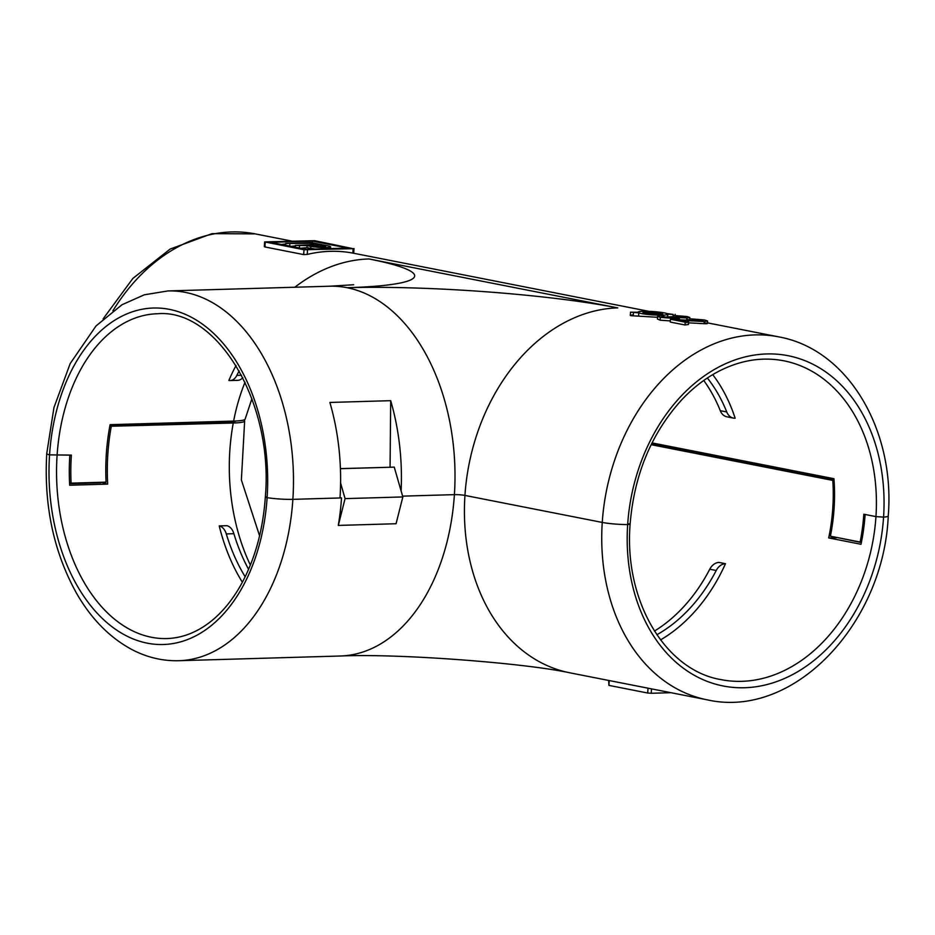 <?xml version="1.0" encoding="UTF-8"?>
<svg xmlns="http://www.w3.org/2000/svg" width="935" height="935" viewBox="0 0 935 935"><rect width="100%" height="100%" fill="white"/><g stroke="black" fill="none" stroke-linecap="round" stroke-linejoin="round"><path stroke-width="1.4" d="M243.638 420.049A32.421 3.6 -176.2 0 1 244.643 421.112A32.421 3.6 -176.2 0 1 233.259 423.006L109.804 426.278M656.861 634.76A155.479 116.98 101.1 0 0 716.222 570.49A13.546 10.191 -78.9 0 1 725.49 563.7A162.468 122.251 -78.9 0 1 660.554 639.914M654.453 631.09A155.479 116.98 101.1 0 0 709.758 569.216A13.546 10.191 -78.9 0 1 719.027 562.426L725.49 563.7M651.146 444.686L832.793 480.415A162.468 122.251 101.1 0 1 828.69 537.929L861.006 544.287A162.468 122.251 101.1 0 0 865.109 514.472L875.955 516.611A162.468 122.251 101.1 0 1 721.072 679.628C665.358 670.372 623.879 601.053 630.108 524.255L627.665 524.57A19.997 2.221 -176.2 0 1 602.257 522.431A19.997 2.221 3.8 0 0 627.665 524.57L630.108 524.255L628.916 523.81M883.575 517.113A19.997 2.221 3.8 0 0 888.25 516.003A19.997 2.221 -176.2 0 1 883.575 517.113L875.955 516.611L883.575 517.113A168.3 126.634 -78.9 0 1 744.54 687.739A168.3 126.634 -78.9 0 1 627.665 524.57A168.3 126.634 -78.9 0 1 766.712 353.944A168.3 126.634 -78.9 0 1 883.575 517.113M340.422 468.692L394.243 467.126L340.422 468.622M251.901 398.754L245.134 419.149A32.783 3.635 -176.2 0 1 233.621 421.077L110.108 424.677A162.468 105.491 -91.7 0 0 106.052 482.133L71.083 483.15A162.468 105.491 88.3 0 1 71.364 455.088L49.555 454.866A19.997 2.221 -176.2 0 1 46.75 453.533A19.997 2.221 3.8 0 0 49.555 454.866L69.833 455.135A162.468 105.491 88.3 0 0 69.669 485.23L107.677 484.12A162.468 105.491 88.3 0 1 111.253 426.57M242.364 582.26A162.468 105.491 88.3 0 1 219.211 525.914L226.819 525.692A13.546 8.801 88.3 0 1 233.89 533.698A155.479 100.945 -91.7 0 0 248.593 569.333M650.444 688.663L707.176 699.824A184.966 139.175 -78.9 0 1 602.257 522.431L464.94 495.421L602.257 522.431A184.966 139.175 -78.9 0 1 778.586 336.845L707.444 322.856M670.979 692.706L651.216 693.279L651.508 688.873L609.515 680.61M394.243 467.126L402.845 496.941L396.066 523.729L338.295 525.423A184.966 120.101 88.3 0 0 341.52 497.923L292.877 499.348A184.966 120.101 88.3 0 1 178.714 660.718C162.398 661.115 146.725 657.352 131.706 649.439C109.489 637.425 91.081 618.654 76.448 593.129C53.704 552.036 43.805 505.496 46.75 453.533L53.961 407.543L70.207 363.54L96.048 325.918L121.994 304.74L144.306 294.805L167.938 290.937L329.459 286.227A184.966 120.101 -91.7 0 1 347.037 287.7A184.966 120.101 88.3 0 1 454.398 494.638L402.611 496.146L454.398 494.638A7.503 0.83 -176.2 0 1 464.94 495.421A7.503 0.83 3.8 0 0 454.398 494.638A184.966 120.101 -91.7 0 1 340.235 656.008C399.806 653.413 525.225 663.114 569.859 672.814A184.966 139.175 -78.9 0 1 464.94 495.421A184.966 139.175 101.1 0 1 617.743 307.895L368.963 258.96A184.966 139.175 101.1 0 0 294.841 287.232M267.094 496.812L265.33 497.116L267.118 497.665A19.997 2.221 3.8 0 0 292.877 499.348A19.997 2.221 -176.2 0 1 267.118 497.665L265.33 497.116C262.969 530.355 254.881 559.516 241.09 584.585C232.231 600.387 221.84 612.916 209.919 622.172C196.268 632.633 181.904 638.091 166.816 638.558A162.468 105.491 -91.7 0 1 57.082 455.497A162.468 105.491 -91.7 0 1 157.349 313.751C216.686 308.34 273.815 401.606 265.33 497.116M341.52 497.923L340.024 497.63M861.357 542.545L836.731 537.438M828.69 537.929L836.685 537.695M834.067 480.38L832.793 480.415M107.677 484.12L100.863 482.285M69.587 483.699L100.886 482.787M109.956 425.448L228.128 422.001A24.497 2.723 3.8 0 0 236.333 420.96M651.753 443.435L833.985 479.293M402.845 496.941L345.073 498.624L340.597 483.091M338.295 525.423L345.073 498.624M219.211 525.914A13.546 8.801 88.3 0 1 226.293 533.92A155.479 100.945 -91.7 0 0 245.169 576.778M648.025 688.183L647.698 693.022L651.216 693.279M647.698 693.022L608.93 685.39L608.65 680.446L569.859 672.814M673.13 314.429L666.912 313.576A14.995 1.66 3.8 0 0 650.316 311.413A14.995 1.66 3.8 0 0 637.892 312.232A14.995 1.66 3.8 0 0 637.892 312.267L630.529 312.161L638.78 312.874A14.995 1.66 3.8 0 0 655.388 315.037A14.995 1.66 3.8 0 0 667.812 314.218A14.995 1.66 3.8 0 0 667.812 314.183L673.13 314.429L672.978 316.649M632.376 314.955C629.489 315.411 629.781 315.703 633.252 315.831L657.492 317.281M661.91 313.354A9.993 1.11 3.8 0 0 651.052 312.009A9.993 1.11 3.8 0 0 642.906 312.489L661.91 313.354M239.161 370.868A155.479 100.945 -91.7 0 0 236.824 375.402A13.546 8.801 88.3 0 1 230.162 380.557A13.546 8.801 88.3 0 1 228.876 380.451A162.468 105.491 88.3 0 1 236.041 365.562M281.435 244.456A184.966 139.175 -78.9 0 1 285.689 244.023M310.642 244.818L310.747 243.357L317.199 244.619L295.425 245.391L307.136 245.648L306.996 247.693L315.317 249.061M306.996 247.693A184.966 139.175 101.1 0 0 300.825 248.266M291.124 246.361A184.966 139.175 -78.9 0 1 295.39 245.928M663.979 317.047L671.716 316.778M704.394 322.774C708.461 323.522 708.344 323.826 704.055 323.697L688.581 322.832M686.863 322.727L687.003 320.635L677.571 319.899L688.639 322.072L688.476 324.503A184.966 139.175 101.1 0 0 685.039 324.971L670.255 322.061L670.442 319.256L701.262 320.985C703.751 320.845 703.81 320.53 701.449 320.039L701.39 320.974M686.944 319.338C690.556 320.015 690.462 320.296 686.652 320.179L686.804 317.993L678.436 317.549L679.465 318.052L679.324 320.039M670.325 320.915L660.122 320.191L657.387 318.987L657.562 316.369L660.788 315.738L664.025 316.299C661.419 316.462 661.244 316.79 663.488 317.281L673.247 317.993C676.122 317.865 676.367 317.538 673.96 317.023L683.789 317.433C686.01 317.316 686.126 317.058 684.151 316.638L684.093 317.421M265.224 246.162L264.909 246.957L303.676 254.589L307.218 254.425A184.966 139.175 -78.9 0 1 352.834 253.093L353.091 253.151M630.108 524.255C634.129 474.922 651.286 433.501 681.545 400.016C693.057 387.756 705.539 378.137 719.003 371.148C740.649 360.127 762.247 356.667 783.799 360.793A162.468 122.251 101.1 0 1 875.955 516.611L863.811 514.227A162.468 122.251 -78.9 0 1 860.118 542.043L861.474 541.996M652.022 442.909L833.938 478.697A162.468 122.251 101.1 0 1 830.397 536.187L860.118 542.043M712.739 374.631A162.468 122.251 -78.9 0 1 735.144 418.237A13.546 10.191 -78.9 0 1 733.426 418.097A13.546 10.191 -78.9 0 1 726.752 411.961A155.479 116.98 101.1 0 0 707.363 378.009M167.938 290.937A184.966 120.101 88.3 0 1 292.877 499.348L340.001 497.969A184.966 120.101 -91.7 0 0 329.88 402.447L390.69 400.671A184.966 120.101 88.3 0 1 401.103 490.933M390.69 400.671L390.07 467.173M69.552 482.857L71.083 483.15M242.796 377.682A13.546 8.801 88.3 0 1 237.77 380.335L230.162 380.557M733.426 418.097L726.962 416.823A13.546 10.191 -78.9 0 1 720.289 410.699A155.479 116.98 101.1 0 0 703.751 380.487M701.262 320.985C703.751 320.845 703.81 320.53 701.449 320.039L689.831 318.765L704.581 319.969L707.573 320.974L704.195 321.546L687.003 320.635M704.195 321.546L704.055 323.697M685.039 324.971L685.226 322.166L670.442 319.256M688.639 322.072L685.226 322.166M689.831 318.765L689.726 320.366M692.391 319.338L692.309 320.576M660.122 320.191L660.32 317.351L657.562 316.369M676.075 319.349L676.122 318.566L660.32 317.351M678.436 317.549C680.283 318.122 679.511 318.461 676.122 318.566M671.634 318.017L671.727 316.661M673.831 318.999L673.96 317.023L675.631 317.608M663.955 317.362L664.025 316.299C661.419 316.462 661.244 316.79 663.488 317.281M683.789 317.433C686.01 317.316 686.126 317.058 684.151 316.638L673.691 315.434L687.131 316.533L689.796 317.479L686.804 317.993M673.691 315.434L673.609 316.649M676.25 316.007L676.192 316.848M662.798 313.961L643.794 313.096A9.993 1.11 3.8 0 0 654.652 314.44A9.993 1.11 3.8 0 0 662.798 313.961M638.605 315.586L638.78 312.874M667.812 314.253L667.672 316.392M312.454 241.113L347.995 248.102L306.189 249.318L270.647 242.329L312.454 241.113L312.337 242.808M353.126 248.687L314.639 240.681L264.64 241.908L304.004 249.75L353.126 248.687L352.834 253.093M320.331 246.875L320.436 245.262L310.934 245.531L314.651 246.267A6.253 0.69 -176.2 0 0 321.535 246.922A6.253 0.69 -176.2 0 0 325.637 246.548A6.253 0.69 -176.2 0 0 324.153 245.987L320.436 245.262M310.747 243.357L285.724 243.474L311.308 242.609L327.951 245.882A11.243 1.251 -176.2 0 1 330.628 246.875A11.243 1.251 -176.2 0 1 323.229 247.553A11.243 1.251 -176.2 0 1 310.852 246.373L307.136 245.648M250.358 565.079A162.468 105.491 88.3 0 1 233.259 423.006M716.222 570.49L709.758 569.216M267.118 497.665A168.3 109.278 88.3 0 1 147.251 643.163A168.3 109.278 88.3 0 1 49.555 454.866A168.3 109.278 88.3 0 1 169.422 309.368A168.3 109.278 88.3 0 1 267.118 497.665M226.293 533.92L233.89 533.698M609.258 680.551L608.93 685.39M633.252 315.831L633.474 312.629M103.107 318.917L132.875 278.42L170.1 249.096L212.046 233.645L255.161 233.879A184.966 139.175 101.1 0 0 112.89 310.817M245.028 382.24A162.468 105.491 -91.7 0 0 233.621 421.077M617.743 307.895A192.47 21.365 -176.2 0 0 347.037 287.7A192.47 21.365 3.8 0 0 368.963 258.96M224.271 421.346L224.119 422.117M236.824 375.402L241.557 375.262M726.752 411.961L720.289 410.699M264.909 246.957L265.224 242.13M303.676 254.589L304.004 249.75M307.218 254.425L307.522 250.019M324.094 246.898L324.153 245.987M289.838 243.965L289.698 246.08M310.852 246.373L310.712 248.429M299.527 245.87L299.387 247.985M244.643 421.112L241.382 479.971L259.579 535.837M707.176 699.824C794.014 719.506 883.762 623.341 888.25 516.003C895.309 430.497 848.279 349.246 778.586 336.845M178.714 660.718L340.235 656.008M675.175 314.289L675.105 315.446M630.307 315.434L630.529 312.161M649.054 311.367L353.524 253.221M291.358 240.996L255.161 233.879M329.459 286.227L353.652 284.743M232.593 421.743L232.745 421.101M707.398 323.568L707.573 320.974M689.621 320.074L689.796 317.479M667.672 316.416L667.812 314.218M264.325 246.63L264.64 241.908M354.003 248.535L353.687 253.256M330.511 248.617L330.628 246.875M285.724 243.474L285.607 245.274M295.425 245.391L295.308 247.179"/></g></svg>
